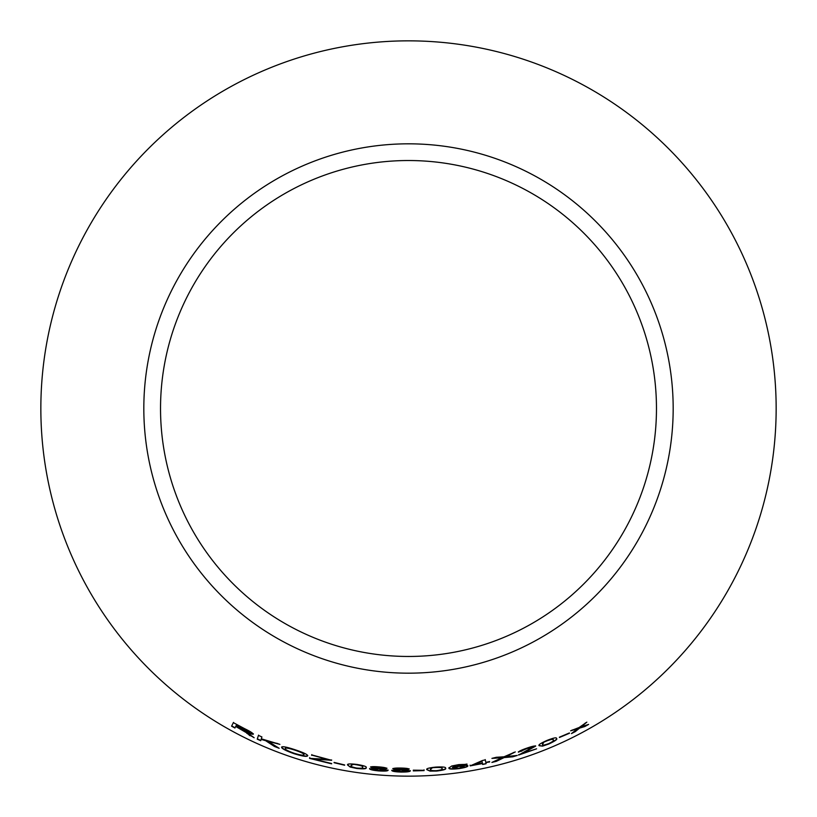 <?xml version="1.0" encoding="UTF-8"?>
<svg xmlns="http://www.w3.org/2000/svg" width="817" height="817" viewBox="0 0 817 817"><rect width="100%" height="100%" fill="white"/><g stroke="black" fill="none" stroke-linecap="round" stroke-linejoin="round"><path stroke-width="1.23" d="M408.5 40.85A367.65 367.65 0 0 1 726.895 592.325A367.65 367.65 0 0 1 90.105 592.325A367.65 367.65 0 0 1 408.5 40.85M408.5 143.823A264.677 264.677 0 0 1 637.72 540.834A264.677 264.677 0 0 1 179.28 540.834A264.677 264.677 0 0 1 408.5 143.823M588.628 724.403L581.173 726.813L586.851 722.136L579.151 727.498L570.644 730.796L577.537 728.795L571.44 733.595L575.25 731.654L579.58 728.11L584.86 726.517L588.628 724.403M569.52 733.217L559.492 737.475L569.52 733.217M539.22 745.737L542.59 746.125L548.83 744.011C555.243 740.988 557.807 739.15 556.5 738.486C556.796 737.189 553.62 737.843 546.981 740.427C540.507 743.327 537.913 745.104 539.22 745.737M518.407 752.161L526.945 748.535L532.265 747.361L518.662 755.031L536.606 748.811L523.176 753.08L535.666 746.115C534.747 745.717 531.816 746.391 526.894 748.127C521.644 749.945 518.815 751.283 518.407 752.161M512.78 756.818L517.284 755.439L506.183 756.573L515.282 751.936L504.038 756.787L496.307 757.288L491.916 758.38L501.995 757.757L491.885 762.424L496.327 761.342L504.089 757.584L512.78 756.818L515.711 755.613M485.819 762.384L485.308 759.881L482.5 760.484L470.204 765.886L482.449 763.548L482.622 764.477L486.074 763.742L485.89 762.812L489.597 761.536L485.819 762.384L485.247 759.596M467.845 765.917C467.395 765.243 464.516 765.253 459.205 765.968L452.383 767.398L455.682 765.274L467.018 764.344L458.766 764.62L451.689 766.009L448.952 768C448.533 769.185 451.954 769.389 459.215 768.603C464.924 767.653 467.804 766.754 467.845 765.917M452.383 767.398L455.723 765.57M426.893 769.696L430.038 771.115L436.615 771.054C443.641 770.196 446.623 769.246 445.541 768.225C446.194 767.092 442.957 766.714 435.839 767.092C428.802 767.817 425.82 768.685 426.893 769.696M424.084 770.605L413.3 770.901L424.084 770.605L424.054 769.849M409.164 769.134C408.439 768.491 405.692 768.133 400.922 768.041C396.041 767.939 393.345 768.194 392.834 768.797L397.236 769.747L391.772 770.543C392.415 771.381 395.52 771.891 401.086 772.065C406.774 772.085 409.848 771.708 410.328 770.921L404.885 769.89L409.164 769.134M386.911 768.46C386.186 767.776 383.439 767.245 378.68 766.877C373.818 766.479 371.122 766.56 370.612 767.132L375.013 768.358L369.56 768.838C370.193 769.706 373.287 770.4 378.843 770.921C384.511 771.279 387.595 771.085 388.075 770.329L382.652 768.971L386.911 768.46M347.593 764.998L350.187 767.051L356.569 768.44C363.636 769.154 366.823 768.899 366.128 767.674C367.129 766.724 364.116 765.652 357.111 764.467C350.064 763.619 346.888 763.803 347.593 764.998M344.611 765.233L334.051 762.7L344.611 765.233M331.61 760.29L311.696 754.898L327.178 759.299L309.551 758.38L331.6 763.834L313.83 759.075L331.61 760.29M293.936 753.662C302.382 756.236 306.967 756.951 307.682 755.807C307.795 754.622 303.638 752.61 295.213 749.792C286.655 746.973 282.12 746.105 281.599 747.208C281.64 748.566 285.756 750.721 293.936 753.662L294.028 753.376C302.474 755.95 307.049 756.675 307.764 755.531M279.169 748.301L268.19 741.387L279.894 744.358L261.307 738.813L261.92 736.944L258.458 735.392L257.232 739.15L260.694 740.713L261.113 739.405L265.627 740.682L274.481 746.483L279.169 748.301M246.785 733.268L254.158 737.741L245.56 731.562C249.982 733.676 252.565 734.554 253.311 734.166C252.841 733.094 249.941 731.266 244.61 728.672L233.356 722.657L231.579 726.18L234.918 728.018L235.715 726.456L246.918 733.002L249.828 735.678M408.5 160.52A247.98 247.98 0 0 1 623.248 532.49A247.98 247.98 0 0 1 193.752 532.49A247.98 247.98 0 0 1 408.5 160.52M235.715 726.456L241.618 729.285L246.918 733.002M249.961 735.412L253.045 736.883M253.444 733.901C252.688 734.279 250.114 733.411 245.692 731.297L245.56 731.562M233.499 722.402L231.579 726.18M231.722 725.925L235.061 727.763M236.501 724.893L249.91 732.195L243.16 729.877L235.919 726.058L236.501 724.893L249.777 732.461M261.113 739.405L265.739 740.406L274.594 746.207L277.78 747.453M277.831 743.562L268.19 741.387M258.58 735.116L257.232 739.15M257.355 738.885L260.817 740.437M281.702 746.932C281.742 748.29 285.848 750.445 294.028 753.376M285.276 748.566L285.378 748.29C285.399 747.3 288.677 747.851 295.192 749.945C301.391 752.069 304.332 753.56 304.006 754.408L303.924 754.694C303.638 755.633 300.35 755.143 294.059 753.223C287.982 751.048 285.062 749.495 285.276 748.566C285.286 747.575 288.564 748.127 295.1 750.22C301.299 752.355 304.241 753.836 303.924 754.694M313.83 759.075L331.671 760.004M311.767 754.612L311.624 755.357M311.706 755.082L327.178 759.299M309.694 757.614L309.551 758.38M309.633 758.105L331.661 763.548M334.112 762.414L344.662 764.947M347.644 764.712L350.187 767.051M350.227 766.765L356.569 768.44M356.61 768.154C363.677 768.858 366.853 768.603 366.159 767.377M353.189 764.263L357.06 764.559C361.768 765.478 363.606 766.275 362.564 766.938L362.523 767.224C363.34 768.154 361.369 768.429 356.62 768.051C351.964 767.071 350.136 766.254 351.157 765.59L353.189 764.263L357.019 764.855C361.727 765.774 363.565 766.56 362.523 767.224M351.208 765.294L353.148 764.559M382.652 768.971L386.921 768.164M370.642 766.846L375.013 768.358M369.59 768.542C370.224 769.42 373.318 770.114 378.863 770.625L378.843 770.921M378.863 770.625C384.531 770.982 387.605 770.788 388.085 770.033M374.319 767.5L378.761 767.04L383.204 768.246L378.812 768.47L374.319 767.5L378.741 767.337L383.204 768.246M373.257 769.195L378.731 768.623L384.368 770.104L378.863 770.462L373.257 769.195L378.71 768.92L384.368 770.104M404.885 769.89L409.164 768.838M392.844 768.501L397.236 769.747M391.782 770.257C392.426 771.085 395.53 771.595 401.096 771.769L401.086 772.065M401.096 771.769C406.774 771.789 409.848 771.411 410.328 770.635M396.541 768.93L400.984 768.205L405.446 769.134L401.045 769.624L396.541 768.93L400.984 768.501L405.446 769.134M395.479 770.686L400.943 769.788L406.611 770.921L401.106 771.605L395.479 770.686L400.933 770.084L406.611 770.921M413.29 770.155L424.074 770.308M426.882 769.4L430.038 771.115M430.018 770.819L436.615 771.054M436.595 770.768C443.621 769.9 446.593 768.96 445.52 767.929M430.498 769.185L432.05 767.755L435.849 767.194C440.669 767.051 442.691 767.418 441.926 768.286L441.956 768.491M432.05 767.755L435.88 767.49C440.7 767.347 442.722 767.714 441.946 768.583C443.018 769.297 441.221 769.992 436.544 770.666C431.744 770.748 429.732 770.349 430.518 769.481L430.457 768.96M430.518 769.481L432.07 768.051M448.921 767.704C448.502 768.889 451.924 769.093 459.174 768.317C464.883 767.357 467.753 766.458 467.794 765.621M455.682 765.274L458.623 765.039M458.582 764.743L462.156 764.732M462.116 764.436L463.556 764.937M463.505 764.641L466.967 764.048M453.088 768.072L458.551 766.193L464.291 766.52L459.083 768.225L453.088 768.072L458.592 766.479L464.291 766.52M470.071 765.161L470.204 765.886M470.153 765.59L482.449 763.548M482.561 764.191L486.074 763.742M486.013 763.456L485.89 762.812M485.829 762.527L489.669 761.975M473.533 764.845L481.959 761.087L482.367 763.119L473.533 764.845L482.02 761.383M493.345 761.771L504.007 757.298L512.698 756.532M513.75 752.416L506.183 756.573M493.427 758.013L501.995 757.757M518.315 751.885L521.869 751.089M521.777 750.813L526.945 748.535M526.853 748.249L532.265 747.361M518.57 754.755L536.606 748.811M535.564 745.839L523.176 753.08M539.108 745.461L542.59 746.125M542.488 745.85L548.83 744.011M548.718 743.746C555.131 740.723 557.684 738.885 556.377 738.221M542.478 744.134L543.55 742.265L547.012 740.529C551.536 738.895 553.558 738.609 553.058 739.691L553.14 739.855M543.55 742.265L547.124 740.805C551.659 739.16 553.671 738.885 553.18 739.957C554.406 740.314 552.895 741.55 548.646 743.664C544.122 745.237 542.1 745.482 542.58 744.41L542.396 743.97M542.58 744.41L543.662 742.53M559.369 737.2L569.388 732.951M572.656 732.645L579.447 727.845L587.178 724.883M585.462 722.912L581.173 726.813M572.002 730.112L577.537 728.795"/></g></svg>
